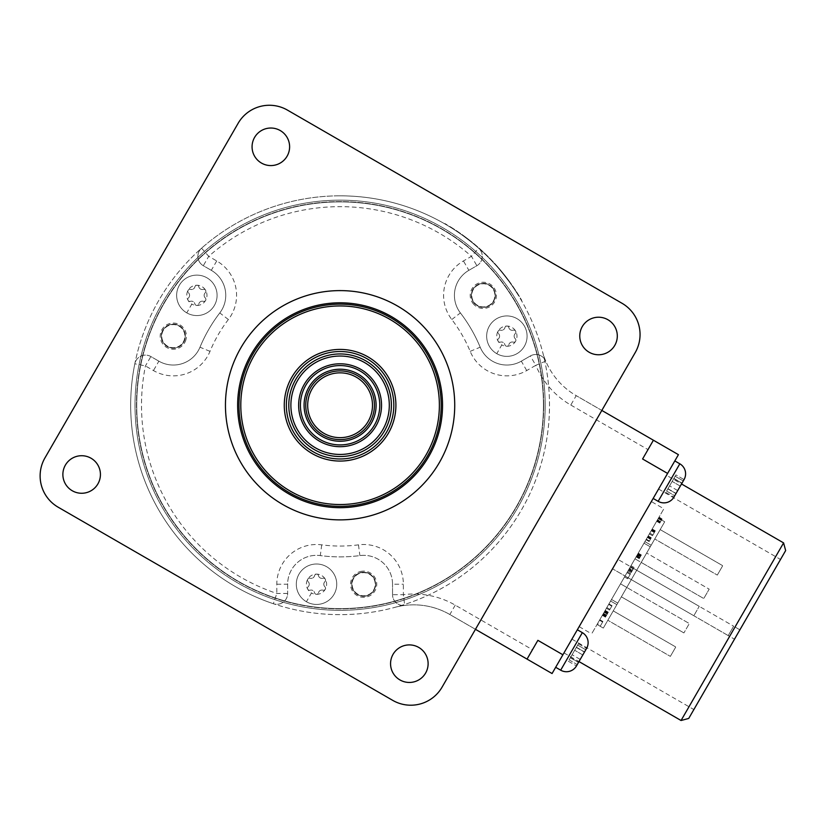 <?xml version="1.0" encoding="UTF-8"?>
<svg xmlns="http://www.w3.org/2000/svg" width="827" height="827" viewBox="0 0 827 827"><rect width="100%" height="100%" fill="white"/><g stroke="black" fill="none" stroke-linecap="round" stroke-linejoin="round"><path stroke-width="0.62" stroke-dasharray="4.13 3.1" d="M498.867 268.713L499.063 268.382A209.769 209.769 0 0 1 509.018 280.88A209.769 209.769 0 0 0 499.074 268.393L498.867 268.713A209.407 209.407 0 0 1 508.832 281.242L501.927 272.341A209.407 209.407 0 0 1 508.832 281.242L508.822 281.221A209.407 209.407 0 0 0 498.96 268.816A209.407 209.407 0 0 1 506.093 277.593L498.857 268.692A209.407 209.407 0 0 1 508.977 281.428L505.876 277.303A209.407 209.407 0 0 0 501.896 272.31L498.888 268.723A209.407 209.407 0 0 1 508.822 281.221A209.407 209.407 0 0 0 498.96 268.816L498.867 268.713A209.407 209.407 0 0 1 508.832 281.242L501.927 272.341A209.407 209.407 0 0 1 508.832 281.242L508.894 281.314A209.407 209.407 0 0 0 498.774 268.599L498.795 268.62A209.407 209.407 0 0 1 508.894 281.314A209.407 209.407 0 0 0 498.96 268.816L506.093 277.593A209.407 209.407 0 0 0 498.96 268.816A209.407 209.407 0 0 1 508.822 281.221A209.407 209.407 0 0 0 500.108 270.16L499.591 269.55A209.407 209.407 0 0 0 498.702 268.517L498.857 268.692A209.407 209.407 0 0 1 508.977 281.428L509.06 281.552A209.407 209.407 0 0 0 508.212 280.405L507.613 279.588A209.407 209.407 0 0 0 500.232 270.305L499.518 269.457A209.407 209.407 0 0 0 498.722 268.527L498.898 268.186A209.769 209.769 0 0 1 499.704 269.126L500.211 270.284A209.407 209.407 0 0 1 503.167 273.871L503.529 274.316L503.167 273.871A209.407 209.407 0 0 0 500.211 270.284L499.591 269.55A209.407 209.407 0 0 0 498.702 268.517L498.867 268.713A209.407 209.407 0 0 1 508.822 281.221L509.298 281.862L508.822 281.221A209.407 209.407 0 0 0 500.108 270.16L499.518 269.457A209.407 209.407 0 0 0 498.722 268.527L498.96 268.816A209.407 209.407 0 0 1 508.925 281.356L508.543 280.849A209.407 209.407 0 0 0 505.566 276.911L504.801 275.929L505.566 276.911A209.407 209.407 0 0 1 508.543 280.849L509.298 281.862L508.543 280.849A209.407 209.407 0 0 0 499.229 269.126L498.423 268.196L499.229 269.126A209.407 209.407 0 0 1 503.157 273.861L504.708 275.805A209.407 209.407 0 0 1 508.543 280.849L509.06 281.552A209.407 209.407 0 0 0 508.212 280.405L507.757 279.784A209.407 209.407 0 0 0 505.225 276.476L503.167 273.871A209.407 209.407 0 0 0 500.211 270.284L499.591 269.55A209.407 209.407 0 0 0 498.702 268.517L498.867 268.713A209.407 209.407 0 0 1 508.822 281.221L509.06 281.552A209.407 209.407 0 0 0 508.212 280.405L507.757 279.784A209.407 209.407 0 0 0 505.225 276.476L505.421 276.135A209.769 209.769 0 0 1 507.954 279.443L508.409 280.064A209.769 209.769 0 0 1 509.267 281.211L509.174 281.087A209.769 209.769 0 0 0 499.043 268.362L498.908 268.196A209.769 209.769 0 0 1 499.777 269.22L500.407 269.953A209.769 209.769 0 0 1 503.364 273.541L505.421 276.135A209.769 209.769 0 0 1 507.954 279.443L508.409 280.064A209.769 209.769 0 0 1 509.267 281.211L509.122 281.015A209.769 209.769 0 0 0 499.157 268.486L498.898 268.186A209.769 209.769 0 0 1 499.704 269.126L500.304 269.829A209.769 209.769 0 0 1 509.018 280.88A209.769 209.769 0 0 0 499.063 268.382L498.97 268.268A209.769 209.769 0 0 1 509.091 280.973L509.018 280.88A209.769 209.769 0 0 0 499.074 268.393L499.157 268.486A209.769 209.769 0 0 1 506.289 277.252L499.157 268.486A209.769 209.769 0 0 1 509.018 280.88A209.769 209.769 0 0 0 502.113 272.011L509.174 281.087A209.769 209.769 0 0 0 499.043 268.362L498.898 268.186A209.769 209.769 0 0 1 499.777 269.22L500.407 269.953A209.769 209.769 0 0 1 503.364 273.541L505.421 276.135A209.769 209.769 0 0 1 507.954 279.443L508.409 280.064A209.769 209.769 0 0 1 509.267 281.211L509.132 281.035A209.769 209.769 0 0 0 499.157 268.486L498.908 268.196A209.769 209.769 0 0 1 499.777 269.22L500.407 269.953A209.769 209.769 0 0 1 503.364 273.541L504.821 275.36M502.092 272.548A209.407 209.407 0 0 1 505.742 277.138L507.757 279.784A209.407 209.407 0 0 0 505.225 276.476L504.625 275.701M451.17 227.291A209.769 209.769 0 0 1 518.033 294.164L521.754 300.356L518.033 294.164A209.769 209.769 0 0 0 451.17 227.291L444.978 223.579L450.984 227.601A209.407 209.407 0 0 1 517.723 294.35A209.407 209.407 0 0 0 450.984 227.601L451.17 227.291M499.415 268.785A209.769 209.769 0 0 1 508.739 280.508A209.769 209.769 0 0 0 504.904 275.463L503.354 273.53A209.769 209.769 0 0 0 499.415 268.785L499.415 268.785M505.762 276.569A209.769 209.769 0 0 1 508.739 280.508A209.769 209.769 0 0 0 505.762 276.569L504.997 275.587L505.762 276.569M499.001 268.868L498.598 267.845L499.157 268.486A209.769 209.769 0 0 1 506.289 277.252L498.97 268.268A209.769 209.769 0 0 1 509.091 280.973L509.029 280.891A209.769 209.769 0 0 0 500.304 269.829L500.418 269.974A209.769 209.769 0 0 1 507.809 279.247L505.938 276.797A209.769 209.769 0 0 0 502.278 272.207M501.638 271.421L509.018 280.88A209.769 209.769 0 0 0 502.113 272.011L501.627 271.421M499.157 268.486A209.769 209.769 0 0 1 509.018 280.88A209.769 209.769 0 0 0 499.157 268.486L498.96 268.816M499.198 268.537L502.082 271.969A209.769 209.769 0 0 1 506.072 276.973L509.018 280.88A209.769 209.769 0 0 0 499.063 268.382M468.371 239.272L469.87 240.895L462.841 235.581L469.726 240.781A209.407 209.407 0 0 0 468.775 240.037L462.996 235.695A209.407 209.407 0 0 1 467.11 238.755L462.996 235.695A209.407 209.407 0 0 1 463.854 236.315L469.726 240.781A209.407 209.407 0 0 0 468.775 240.037L463.017 235.261L468.961 239.716A209.769 209.769 0 0 1 469.901 240.461L464.03 236.005A209.769 209.769 0 0 0 463.172 235.375L469.901 240.461A209.769 209.769 0 0 0 463.172 235.375L468.361 239.261L463.172 235.375A209.769 209.769 0 0 1 464.485 236.336A209.769 209.769 0 0 0 463.172 235.375A209.769 209.769 0 0 1 472.413 242.476A209.769 209.769 0 0 0 463.172 235.375A209.769 209.769 0 0 1 469.901 240.461A209.769 209.769 0 0 0 463.172 235.375A209.769 209.769 0 0 1 467.327 238.465L468.961 239.716A209.769 209.769 0 0 1 469.901 240.461A209.769 209.769 0 0 0 463.172 235.375A209.769 209.769 0 0 1 467.286 238.434L468.32 239.23L467.286 238.434A209.769 209.769 0 0 0 463.172 235.375A209.769 209.769 0 0 1 466.873 238.114L468.971 239.727A209.769 209.769 0 0 1 469.901 240.461A209.769 209.769 0 0 0 463.172 235.375A209.769 209.769 0 0 1 472.413 242.476A209.769 209.769 0 0 0 471.132 241.443A209.769 209.769 0 0 1 472.413 242.476A209.769 209.769 0 0 0 463.172 235.375A209.769 209.769 0 0 1 469.901 240.461A209.769 209.769 0 0 0 463.172 235.375A209.769 209.769 0 0 1 467.327 238.465L463.172 235.375A209.769 209.769 0 0 1 466.873 238.114L467.565 238.652A209.769 209.769 0 0 0 463.172 235.375A209.769 209.769 0 0 1 472.413 242.476A209.769 209.769 0 0 0 471.132 241.443A209.769 209.769 0 0 1 472.413 242.476A209.769 209.769 0 0 0 469.136 239.861L466.686 237.98A209.769 209.769 0 0 0 463.172 235.375A209.769 209.769 0 0 1 464.485 236.336A209.769 209.769 0 0 0 463.172 235.375A209.769 209.769 0 0 1 467.813 238.838L467.431 238.548A209.769 209.769 0 0 0 463.172 235.375A209.769 209.769 0 0 1 467.1 238.3L468.361 239.261M340.093 195.834A209.407 209.407 0 0 1 549.5 405.24A209.407 209.407 0 0 1 340.093 614.647A209.407 209.407 0 0 1 130.676 405.24A209.407 209.407 0 0 1 340.093 195.834M552.064 673.54L562.898 654.777L537.881 640.336L527.047 659.098L537.881 640.336L532.464 649.722L455.253 605.147A83.041 83.041 0 0 0 403.369 594.665L403.369 584.224A39.717 39.717 0 0 0 358.473 544.848A140.807 140.807 0 0 1 321.713 544.848A39.717 39.717 0 0 0 276.807 584.224L276.807 593.466L273.355 603.731A209.407 209.407 0 0 0 478.626 248.203L471.462 256.329L463.451 260.95A39.717 39.717 0 0 0 451.8 319.522A140.807 140.807 0 0 1 470.181 351.351A39.717 39.717 0 0 0 526.727 370.548L535.782 365.327L530.365 355.951L521.31 361.172L530.365 355.951A10.834 10.834 0 0 1 545.758 361.13A10.834 10.834 0 0 0 530.365 355.951M476.869 265.705A10.834 10.834 0 0 0 478.626 248.203A209.407 209.407 0 0 0 201.55 248.203A209.407 209.407 0 0 1 478.626 248.203A10.834 10.834 0 0 1 476.869 265.705L468.868 270.326L476.869 265.705L471.462 256.329A198.573 198.573 0 0 0 208.724 256.329L201.55 248.203A209.407 209.407 0 0 0 134.822 363.787L145.438 365.927L153.45 370.548A39.717 39.717 0 0 0 209.996 351.351A140.807 140.807 0 0 1 228.376 319.522A39.717 39.717 0 0 0 216.726 260.95L208.724 256.329L203.308 265.705L211.309 270.326L203.308 265.705A10.834 10.834 0 0 1 201.55 248.203A10.834 10.834 0 0 0 203.308 265.705M475.453 629.316L449.847 614.523A72.207 72.207 0 0 0 394.851 607.359A72.207 72.207 0 0 1 449.847 614.523L527.047 659.098L532.464 649.722M545.758 361.13L535.782 365.327A83.041 83.041 0 0 0 570.795 405.034L576.212 395.647A72.207 72.207 0 0 1 542.512 351.609A72.207 72.207 0 0 0 576.212 395.647L601.829 410.44M570.795 405.034L647.996 449.609L653.413 440.222L642.589 458.985L653.413 440.222L576.212 395.647M647.996 449.609L642.589 458.985L667.596 473.426L678.429 454.664M562.898 654.777L667.596 473.426M666.521 475.298L563.973 652.906L666.521 475.298L681.52 483.971L684.053 479.588L680.28 486.121L684.053 479.588L675.917 474.894L673.788 478.606L675.917 474.894L684.053 479.588M653.154 498.443L674.822 460.918L653.154 498.443L674.822 460.918L653.154 498.443L658.158 501.327A11.557 11.557 0 0 0 673.943 497.099L681.52 483.971M555.672 667.286L577.339 629.771L555.672 667.286L577.339 629.771L555.672 667.286L560.675 670.18A11.557 11.557 0 0 0 576.46 665.942L586.57 648.44A11.557 11.557 0 0 0 582.342 632.655L577.339 629.771M563.973 652.906L578.983 661.569L578.476 662.448L586.57 648.44L578.983 661.569M681.055 720.503L783.593 542.894M785.65 550.575L688.736 718.436M739.896 629.823L693.863 709.556L780.523 559.466L739.896 629.823L733.642 626.204L728.225 635.591L734.479 639.199M728.225 635.591L612.538 568.79L658.571 489.057L571.922 639.147L612.538 568.79L728.225 635.591L733.642 626.204L617.955 559.414L733.642 626.204M651.356 501.565L579.138 626.639L651.356 501.565L663.864 508.791L591.646 633.864L663.864 508.791M579.138 626.639L591.646 633.864M625.047 576.016L610.605 601.033L625.047 576.016L610.605 601.033L625.047 576.016L631.301 579.624L616.859 604.64L651.159 545.231L631.301 579.624L693.832 615.733L699.249 606.346L693.832 615.733L699.249 606.346L693.832 615.733L631.301 579.624L636.718 570.248L699.249 606.346L636.718 570.248L616.859 604.64L631.301 579.624L625.047 576.016M644.905 541.623L630.463 566.629L644.905 541.623L630.463 566.629L644.905 541.623L651.159 545.231L636.718 570.248L651.159 545.231L644.905 541.623M634.971 558.814L620.529 583.831L634.971 558.814L620.529 583.831L634.971 558.814L641.225 562.432L646.642 553.046L641.225 562.432L703.767 598.531L709.184 589.155L703.767 598.531L709.184 589.155L703.767 598.531L641.225 562.432L626.783 587.439L621.366 596.825L626.783 587.439L689.325 623.548L683.908 632.924L689.325 623.548L683.908 632.924L689.325 623.548L626.783 587.439L646.642 553.046L709.184 589.155L646.642 553.046L641.225 562.432L634.971 558.814M658.447 518.167L644.006 543.184L658.612 517.867L664.701 521.775L650.26 546.792L664.701 521.775L650.26 546.792L664.701 521.775L658.447 518.167L661.559 519.997L662.179 518.922L660.752 521.392L661.559 519.997L658.426 518.188M611.504 599.461L597.063 624.478L611.504 599.461L597.063 624.478L611.504 599.461L617.759 603.079L603.317 628.086L617.759 603.079L603.317 628.086L617.759 603.079L611.504 599.461M624.943 576.181L627.455 571.839L624.509 576.957L624.943 576.181L628.075 577.99L627.631 578.755L630.143 574.414L628.075 577.99L624.943 576.181M629.812 567.756L628.044 570.826L630.991 565.709L629.812 567.756L632.944 569.565L631.166 572.625L632.944 569.565M651.717 529.818L649.34 533.932L652.183 529.011L651.717 529.818L655.005 531.347L652.927 534.935L654.85 531.616L651.645 529.942L654.85 531.616M659.047 517.123L656.638 521.299L659.047 517.123L662.179 518.922L659.047 517.123M647.303 537.467L645.99 539.742L648.182 535.948L647.303 537.467L650.425 539.266L649.112 541.551L650.704 538.791L649.443 540.982L650.653 538.894L647.303 537.467L650.425 539.266L647.303 537.467L647.686 536.795L650.704 538.791L651.138 538.036L650.653 538.894L650.973 538.315L647.851 536.516L646.311 539.173L647.303 537.467M608.941 603.906L606.418 608.279L608.941 603.906L612.063 605.715L609.54 610.088L612.063 605.715L608.941 603.906M597.518 623.682L599.813 619.723L597.063 624.478L597.518 623.682L600.65 625.491L602.935 621.522L600.195 626.287L602.635 622.059L600.65 625.491L597.518 623.682M605.199 610.388L602.335 615.35L605.199 610.388L608.321 612.197L607.225 614.11L608.321 612.197L605.199 610.388L608.321 612.197M636.449 556.261L638.248 553.149L636.449 556.261L639.581 558.06L639.219 558.68L639.581 558.06M637.555 554.338L636.78 555.692L637.555 554.338L640.687 556.147L639.912 557.491L640.687 556.147L637.555 554.338M610.605 601.033L616.859 604.64L610.605 601.033M621.366 596.825L683.908 632.924L621.366 596.825L626.783 587.439L621.366 596.825M630.463 566.629L636.718 570.248L630.463 566.629M620.529 583.831L626.783 587.439L620.529 583.831M644.006 543.184L650.26 546.792L644.006 543.184M660.184 529.6L654.767 538.977L660.184 529.6L722.715 565.699L717.309 575.085L722.715 565.699L717.309 575.085L722.715 565.699L660.184 529.6L654.767 538.977L717.309 575.085L654.767 538.977L660.184 529.6M597.063 624.478L603.317 628.086L597.063 624.478M613.252 610.895L607.835 620.271L613.252 610.895L675.783 646.993L670.366 656.38L675.783 646.993L670.366 656.38L675.783 646.993L613.252 610.895L607.835 620.271L670.366 656.38L607.835 620.271L613.252 610.895M624.509 576.957L627.631 578.755L624.509 576.957M627.011 572.615L630.143 574.414L630.577 573.649L630.143 574.414L627.011 572.615M627.455 571.839L630.577 573.649L627.455 571.839M629.223 568.78L632.355 570.589M630.991 565.709L634.123 567.518M630.546 566.474L633.678 568.283M630.257 566.991L633.379 568.8M628.778 569.545L631.911 571.354M628.489 570.051L631.611 571.86M628.044 570.826L631.166 572.625M632.645 570.072L633.306 568.924L631.983 571.219L632.645 570.072L629.523 568.263L630.184 567.115L633.306 568.924M630.184 567.115L629.523 568.263M628.851 569.421L631.983 571.219M651.872 529.549L655.232 530.955L654.695 531.885L655.304 530.82L655.005 531.347L651.872 529.549M652.1 529.146L655.232 530.955L652.1 529.146M652.183 529.011L655.304 530.82L652.183 529.011M651.562 530.076L654.695 531.885L654.312 532.547L654.695 531.885L651.562 530.076M651.18 530.738L654.312 532.547L652.472 535.731L654.312 532.547L651.18 530.738M649.34 533.932L652.472 535.731L649.34 533.932M654.622 532.019L651.49 530.21L654.622 532.019L651.49 530.21L654.384 532.412L652.927 534.935L654.384 532.412L651.262 530.614L649.805 533.136L652.927 534.935L649.805 533.136L651.645 529.942L654.622 532.019M651.645 529.942L654.767 531.751L651.645 529.942M651.262 530.614L654.384 532.412L651.262 530.614M649.805 533.136L652.927 534.935L649.805 533.136M658.674 517.764L661.807 519.573L658.674 517.764M658.985 517.226L662.117 519.036L658.985 517.226M658.737 517.661L661.869 519.459L658.737 517.661M658.488 518.084L661.621 519.894L658.488 518.084M658.178 518.622L661.311 520.421L660.442 521.92L661.311 520.421L658.178 518.622M657.63 519.583L660.504 521.816L657.63 519.583M657.32 520.121L660.194 522.354L657.32 520.121M657.072 520.545L659.946 522.778L660.504 521.816L660.132 522.457L657.072 520.545M656.824 520.979L659.822 522.995L656.824 520.979M656.7 521.186L659.76 523.098L656.7 521.186M656.638 521.299L659.76 523.098L656.638 521.299M658.612 517.867L661.745 519.676L658.612 517.867M657.382 520.007L660.504 521.816L657.382 520.007M657.196 520.328L660.318 522.137L657.196 520.328M657.01 520.659L660.132 522.457L657.01 520.659M645.99 539.742L649.112 541.551L645.99 539.742M647.572 536.992L650.704 538.791L647.572 536.992M648.017 536.227L651.252 537.85L648.017 536.227M648.13 536.041L651.252 537.85L648.13 536.041M648.182 535.948L651.304 537.746L648.182 535.948M646.311 539.173L649.443 540.982L646.311 539.173M647.52 537.085L650.653 538.894L647.52 537.085M647.686 536.795L650.818 538.604L647.686 536.795M647.799 536.609L650.921 538.418L647.799 536.609M647.851 536.516L650.973 538.315L647.851 536.516M606.832 607.556L609.964 609.354L611.784 606.201L609.964 609.354L606.832 607.556M606.418 608.279L609.54 610.088L606.418 608.279M608.662 604.392L611.784 606.201L608.662 604.392M599.813 619.723L602.935 621.522L599.813 619.723M599.503 620.25L602.635 622.059L599.503 620.25M605.126 610.522L608.248 612.321L607.959 612.838L608.248 612.321L605.126 610.522M604.826 611.029L607.959 612.838L607.659 613.345L607.959 612.838L604.826 611.029M604.537 611.535L607.659 613.345L607.297 613.975L607.659 613.345L604.537 611.535M604.175 612.176L607.297 613.975L606.636 615.123L607.886 612.962L606.274 615.753L607.297 613.975L604.175 612.176M603.514 613.314L606.636 615.123L606.346 615.629L606.636 615.123L603.514 613.314M603.141 613.954L606.274 615.753L605.974 616.27L606.274 615.753L603.141 613.954M602.852 614.461L605.974 616.27L605.684 616.777L606.346 615.629L605.902 616.394L602.852 614.461M602.552 614.968L605.54 617.025L602.552 614.968M602.407 615.226L605.467 617.159L602.407 615.226M602.335 615.35L605.467 617.159L602.335 615.35M604.754 611.153L607.886 612.962M604.682 611.287L607.814 613.086L604.682 611.287M604.465 611.66L607.587 613.469L604.465 611.66M603.214 613.82L606.346 615.629L603.214 613.82M602.997 614.203L606.119 616.012L602.997 614.203M602.78 614.585L605.902 616.394L602.78 614.585M604.092 612.3L607.225 614.11L604.092 612.3M636.097 556.881L639.219 558.68M636.511 556.158L639.643 557.956L640.181 557.026L639.643 557.956L636.511 556.158M636.635 555.951L639.757 557.749M636.811 555.63L639.943 557.439M637.048 555.217L640.418 556.612L637.048 555.217M637.286 554.803L640.418 556.612L640.956 555.682L640.418 556.612L637.286 554.803M637.534 554.39L640.656 556.199M637.71 554.08L640.832 555.889M637.824 553.873L640.956 555.682L641.37 554.958L640.956 555.682L637.824 553.873M637.886 553.77L641.018 555.579L637.886 553.77M638.248 553.149L641.37 554.958L638.248 553.149M638.186 553.253L641.318 555.062M638.072 553.459L641.194 555.268M637.586 554.286L640.718 556.095M636.749 555.734L639.881 557.543M636.273 556.571L639.405 558.37M636.149 556.778L639.281 558.576M636.78 555.692L639.912 557.491L636.78 555.692M666.593 491.062L673.902 478.399L666.593 491.062L674.718 495.755L673.943 497.099L676.083 493.399L674.718 495.755L666.593 491.062M674.822 460.918L679.825 463.813L658.158 501.327M676.01 493.523L667.875 488.829L676.01 493.523M681.986 483.164L683.278 480.942L681.913 483.299L673.902 478.399L681.986 483.164M672.155 481.428L669.581 485.883L672.155 481.428L680.28 486.121L677.706 490.576L680.28 486.121L672.155 481.428M675.142 476.238L673.788 478.606L675.142 476.238L683.278 480.942L675.142 476.238M569.11 659.905L576.419 647.241L569.11 659.905L577.236 664.598L578.6 662.241L577.236 664.598L569.11 659.905M577.659 645.091L576.295 647.448L578.435 643.747L576.295 647.448L577.659 645.091L585.795 649.784L584.431 652.141L585.795 649.784L577.659 645.091M578.528 662.375L570.392 657.682L578.528 662.375M584.503 652.017L576.378 647.314L584.503 652.017M574.672 650.27L572.098 654.726L574.672 650.27L582.797 654.963L580.223 659.419L582.797 654.963L574.672 650.27M392.536 594.665L392.536 584.224L392.536 594.665L403.369 594.665L404.723 605.416A10.834 10.834 0 0 1 392.536 594.665A10.834 10.834 0 0 0 404.723 605.416M392.536 584.224A28.883 28.883 0 0 0 359.879 555.589A151.641 151.641 0 0 1 320.297 555.589A28.883 28.883 0 0 0 287.641 584.224L287.641 593.466L287.641 584.224A28.883 28.883 0 0 1 320.297 555.589A151.641 151.641 0 0 0 359.879 555.589A28.883 28.883 0 0 1 392.536 584.224L403.369 584.224M150.855 356.551A10.834 10.834 0 0 0 134.822 363.787A209.407 209.407 0 0 0 273.355 603.731A209.407 209.407 0 0 1 134.822 363.787A10.834 10.834 0 0 1 150.855 356.551L158.867 361.172L150.855 356.551L145.438 365.927A198.573 198.573 0 0 0 276.807 593.466L287.641 593.466A10.834 10.834 0 0 1 273.355 603.731A10.834 10.834 0 0 0 287.641 593.466M158.867 361.172A28.883 28.883 0 0 0 199.989 347.206A151.641 151.641 0 0 1 219.786 312.926A28.883 28.883 0 0 0 211.309 270.326A28.883 28.883 0 0 1 219.786 312.926A151.641 151.641 0 0 0 199.989 347.206A28.883 28.883 0 0 1 158.867 361.172L153.45 370.548M468.868 270.326A28.883 28.883 0 0 0 460.391 312.926A151.641 151.641 0 0 1 480.187 347.206A28.883 28.883 0 0 0 521.31 361.172A28.883 28.883 0 0 1 480.187 347.206A151.641 151.641 0 0 0 460.391 312.926A28.883 28.883 0 0 1 468.868 270.326L463.451 260.95M493.316 301.121A11.557 11.557 0 0 0 489.088 285.336A11.557 11.557 0 0 0 473.302 289.564A11.557 11.557 0 0 0 477.53 305.349A11.557 11.557 0 0 0 493.316 301.121A11.557 11.557 0 0 0 489.088 285.336A11.557 11.557 0 0 0 473.302 289.564A11.557 11.557 0 0 0 477.53 305.349A11.557 11.557 0 0 0 493.316 301.121M496.769 353.667A20.22 20.22 0 0 0 524.38 346.265A20.22 20.22 0 0 0 516.978 318.643A20.22 20.22 0 0 0 489.367 326.045A20.22 20.22 0 0 0 496.769 353.667A20.22 20.22 0 0 0 524.38 346.265A20.22 20.22 0 0 0 516.978 318.643A20.22 20.22 0 0 0 489.367 326.045A20.22 20.22 0 0 0 496.769 353.667L501.813 344.911A10.11 10.11 0 0 1 506.868 326.045A10.11 10.11 0 0 1 515.624 341.21A10.11 10.11 0 0 1 501.813 344.911M492.882 287.992A12.064 12.064 0 0 0 475.959 285.77A12.064 12.064 0 0 0 473.737 302.692A12.064 12.064 0 0 0 490.659 304.915A12.064 12.064 0 0 0 492.882 287.992M492.758 288.096A11.919 11.919 0 0 0 473.147 289.119A11.919 11.919 0 0 0 486.7 306.765A11.919 11.919 0 0 0 485.49 283.63A11.919 11.919 0 0 0 473.861 302.599A11.919 11.919 0 0 0 495.187 296.273A11.919 11.919 0 0 0 492.758 288.096M472.92 303.323A13.098 13.098 0 0 0 491.29 305.742A13.098 13.098 0 0 0 493.698 287.372A13.098 13.098 0 0 0 475.339 284.953A13.098 13.098 0 0 0 472.92 303.323M506.868 346.265A2.026 2.026 0 0 1 504.904 344.714A3.535 3.535 0 0 0 500.449 342.14A3.535 3.535 0 0 1 504.904 344.714A2.026 2.026 0 0 0 508.843 344.714A2.026 2.026 0 0 1 506.868 346.265M500.449 342.14A2.026 2.026 0 0 1 498.485 338.729A3.535 3.535 0 0 0 498.485 333.581A2.026 2.026 0 0 1 500.449 330.18A3.535 3.535 0 0 0 504.904 327.606A2.026 2.026 0 0 1 508.843 327.606A3.535 3.535 0 0 0 513.298 330.18A3.535 3.535 0 0 1 508.843 327.606A2.026 2.026 0 0 0 504.904 327.606A3.535 3.535 0 0 1 500.449 330.18A2.026 2.026 0 0 0 498.485 333.581A3.535 3.535 0 0 1 498.485 338.729A2.026 2.026 0 0 0 500.449 342.14M513.298 330.18A2.026 2.026 0 0 1 515.262 333.581A3.535 3.535 0 0 0 515.262 338.729A2.026 2.026 0 0 1 513.298 342.14A3.535 3.535 0 0 0 508.843 344.714A3.535 3.535 0 0 1 513.298 342.14A2.026 2.026 0 0 0 515.262 338.729A3.535 3.535 0 0 1 515.262 333.581A2.026 2.026 0 0 0 513.298 330.18M183.315 341.933A11.557 11.557 0 0 0 179.087 326.148A11.557 11.557 0 0 0 163.301 330.376A11.557 11.557 0 0 0 167.53 346.162A11.557 11.557 0 0 0 183.315 341.933A11.557 11.557 0 0 0 179.087 326.148A11.557 11.557 0 0 0 163.301 330.376A11.557 11.557 0 0 0 167.53 346.162A11.557 11.557 0 0 0 183.315 341.933M186.757 312.854A20.22 20.22 0 0 0 214.379 305.452A20.22 20.22 0 0 0 206.977 277.831A20.22 20.22 0 0 0 179.356 285.232A20.22 20.22 0 0 0 186.757 312.854A20.22 20.22 0 0 0 214.379 305.452A20.22 20.22 0 0 0 206.977 277.831A20.22 20.22 0 0 0 179.356 285.232A20.22 20.22 0 0 0 186.757 312.854L191.812 304.098A10.11 10.11 0 0 1 196.867 285.232A10.11 10.11 0 0 1 205.623 300.397A10.11 10.11 0 0 1 191.812 304.098M162.154 331.534A12.064 12.064 0 0 0 168.687 347.309A12.064 12.064 0 0 0 184.452 340.776A12.064 12.064 0 0 0 177.929 325.011A12.064 12.064 0 0 0 162.154 331.534M162.299 331.596A11.919 11.919 0 0 0 172.988 348.064A11.919 11.919 0 0 0 181.506 327.513A11.919 11.919 0 0 0 162.071 340.124A11.919 11.919 0 0 0 184.318 340.714A11.919 11.919 0 0 0 168.17 325.404A11.919 11.919 0 0 0 162.299 331.596M185.413 341.169A13.098 13.098 0 0 0 178.322 324.05A13.098 13.098 0 0 0 161.203 331.141A13.098 13.098 0 0 0 168.294 348.26A13.098 13.098 0 0 0 185.413 341.169M196.867 305.452A2.026 2.026 0 0 1 194.903 303.902A3.535 3.535 0 0 0 190.448 301.328A3.535 3.535 0 0 1 194.903 303.902A2.026 2.026 0 0 0 198.831 303.902A2.026 2.026 0 0 1 196.867 305.452M190.448 301.328A2.026 2.026 0 0 1 188.473 297.916A3.535 3.535 0 0 0 188.473 292.768A2.026 2.026 0 0 1 190.448 289.367A3.535 3.535 0 0 0 194.903 286.793A2.026 2.026 0 0 1 198.831 286.793A3.535 3.535 0 0 0 203.297 289.367A3.535 3.535 0 0 1 198.831 286.793A2.026 2.026 0 0 0 194.903 286.793A3.535 3.535 0 0 1 190.448 289.367A2.026 2.026 0 0 0 188.473 292.768A3.535 3.535 0 0 1 188.473 297.916A2.026 2.026 0 0 0 190.448 301.328M203.297 289.367A2.026 2.026 0 0 1 205.261 292.768A3.535 3.535 0 0 0 205.261 297.916A2.026 2.026 0 0 1 203.297 301.328A3.535 3.535 0 0 0 198.831 303.902A3.535 3.535 0 0 1 203.297 301.328A2.026 2.026 0 0 0 205.261 297.916A3.535 3.535 0 0 1 205.261 292.768A2.026 2.026 0 0 0 203.297 289.367M373.659 590.002A11.557 11.557 0 0 0 369.431 574.217A11.557 11.557 0 0 0 353.646 578.445A11.557 11.557 0 0 0 357.874 594.231A11.557 11.557 0 0 0 373.659 590.002A11.557 11.557 0 0 0 369.431 574.217A11.557 11.557 0 0 0 353.646 578.445A11.557 11.557 0 0 0 357.874 594.231A11.557 11.557 0 0 0 373.659 590.002M306.414 601.736A20.22 20.22 0 0 0 334.036 594.334A20.22 20.22 0 0 0 326.634 566.712A20.22 20.22 0 0 0 299.012 574.114A20.22 20.22 0 0 0 306.414 601.736A20.22 20.22 0 0 0 334.036 594.334A20.22 20.22 0 0 0 326.634 566.712A20.22 20.22 0 0 0 299.012 574.114A20.22 20.22 0 0 0 306.414 601.736L311.469 592.98A10.11 10.11 0 0 1 316.524 574.114A10.11 10.11 0 0 1 325.28 589.279A10.11 10.11 0 0 1 311.469 592.98M365.224 596.184A12.064 12.064 0 0 0 375.613 582.642A12.064 12.064 0 0 0 362.081 572.253A12.064 12.064 0 0 0 351.682 585.795A12.064 12.064 0 0 0 365.224 596.184M365.203 596.04A11.919 11.919 0 0 0 374.124 578.538A11.919 11.919 0 0 0 351.764 584.999A11.919 11.919 0 0 0 372.708 591.967A11.919 11.919 0 0 0 362.102 572.408A11.919 11.919 0 0 0 351.764 584.999A11.919 11.919 0 0 0 365.203 596.04M361.947 571.23A13.098 13.098 0 0 0 350.669 585.929A13.098 13.098 0 0 0 365.358 597.208A13.098 13.098 0 0 0 376.636 582.508A13.098 13.098 0 0 0 361.947 571.23M316.524 594.334A2.026 2.026 0 0 1 314.56 592.773A3.535 3.535 0 0 0 310.104 590.199A3.535 3.535 0 0 1 314.56 592.773A2.026 2.026 0 0 0 318.488 592.773A2.026 2.026 0 0 1 316.524 594.334M310.104 590.199A2.026 2.026 0 0 1 308.13 586.798A3.535 3.535 0 0 0 308.13 581.65A2.026 2.026 0 0 1 310.104 578.238A3.535 3.535 0 0 0 314.56 575.664A2.026 2.026 0 0 1 318.488 575.664A3.535 3.535 0 0 0 322.954 578.238A3.535 3.535 0 0 1 318.488 575.664A2.026 2.026 0 0 0 314.56 575.664A3.535 3.535 0 0 1 310.104 578.238A2.026 2.026 0 0 0 308.13 581.65A3.535 3.535 0 0 1 308.13 586.798A2.026 2.026 0 0 0 310.104 590.199M322.954 578.238A2.026 2.026 0 0 1 324.918 581.65A3.535 3.535 0 0 0 324.918 586.798A2.026 2.026 0 0 1 322.954 590.199A3.535 3.535 0 0 0 318.488 592.773A3.535 3.535 0 0 1 322.954 590.199A2.026 2.026 0 0 0 324.918 586.798A3.535 3.535 0 0 1 324.918 581.65A2.026 2.026 0 0 0 322.954 578.238M44.958 457.889L238.114 123.326A36.109 36.109 0 0 1 287.445 110.105L622.007 303.271A36.109 36.109 0 0 1 635.219 352.591L442.063 687.154A36.109 36.109 0 0 1 392.742 700.376L58.169 507.209A36.109 36.109 0 0 1 44.958 457.889M409.334 682.451A18.773 18.773 0 0 1 390.561 663.678A18.773 18.773 0 0 1 409.334 644.905A18.773 18.773 0 0 1 428.117 663.678A18.773 18.773 0 0 1 409.334 682.451M81.646 493.264A18.773 18.773 0 0 1 62.873 474.491A18.773 18.773 0 0 1 81.646 455.718A18.773 18.773 0 0 1 100.429 474.491A18.773 18.773 0 0 1 81.646 493.264M598.531 354.762A18.773 18.773 0 0 1 579.758 335.989A18.773 18.773 0 0 1 598.531 317.217A18.773 18.773 0 0 1 617.304 335.989A18.773 18.773 0 0 1 598.531 354.762M270.842 165.576A18.773 18.773 0 0 1 252.07 146.803A18.773 18.773 0 0 1 270.842 128.03A18.773 18.773 0 0 1 289.615 146.803A18.773 18.773 0 0 1 270.842 165.576M340.093 290.608A114.633 114.633 0 0 0 225.451 405.24A114.633 114.633 0 0 0 340.093 519.873A114.633 114.633 0 0 0 454.726 405.24A114.633 114.633 0 0 0 340.093 290.608M340.093 506.331A101.09 101.09 0 0 1 238.993 405.24A101.09 101.09 0 0 1 340.093 304.15A101.09 101.09 0 0 1 441.184 405.24A101.09 101.09 0 0 1 340.093 506.331M340.093 305.949A99.292 99.292 0 0 0 240.802 405.24A99.292 99.292 0 0 0 340.093 504.532A99.292 99.292 0 0 0 439.375 405.24A99.292 99.292 0 0 0 340.093 305.949M340.093 370.941A34.3 34.3 0 0 1 374.393 405.24A34.3 34.3 0 0 1 340.093 439.54A34.3 34.3 0 0 1 305.794 405.24A34.3 34.3 0 0 1 340.093 370.941A34.3 34.3 0 0 1 374.393 405.24A34.3 34.3 0 0 1 340.093 439.54A34.3 34.3 0 0 1 305.794 405.24A34.3 34.3 0 0 1 340.093 370.941A34.3 34.3 0 0 0 305.794 405.24A34.3 34.3 0 0 0 340.093 439.54M340.093 370.899A34.341 34.341 0 0 1 374.424 405.24A34.341 34.341 0 0 1 340.093 439.582A34.341 34.341 0 0 1 305.752 405.24A34.341 34.341 0 0 1 340.093 370.899M469.136 239.861L469.87 240.895L468.971 240.192A209.407 209.407 0 0 1 472.238 242.787A209.407 209.407 0 0 0 470.945 241.753L470.945 241.753A209.407 209.407 0 0 1 472.238 242.787A209.407 209.407 0 0 0 462.996 235.695L462.996 235.695A209.407 209.407 0 0 1 464.309 236.646L464.309 236.646A209.407 209.407 0 0 0 462.996 235.695L462.996 235.695A209.407 209.407 0 0 1 472.238 242.787L472.238 242.787A209.407 209.407 0 0 0 462.996 235.695L462.996 235.695A209.407 209.407 0 0 1 469.726 240.781A209.407 209.407 0 0 0 462.996 235.695L462.996 235.695A209.407 209.407 0 0 1 466.686 238.434L468.433 239.768L466.686 238.434A209.407 209.407 0 0 0 462.996 235.695A209.407 209.407 0 0 1 467.152 238.786L468.247 239.634L467.152 238.786A209.407 209.407 0 0 0 462.996 235.695A209.407 209.407 0 0 1 469.726 240.781A209.407 209.407 0 0 0 462.996 235.695L462.996 235.695A209.407 209.407 0 0 1 472.238 242.787A209.407 209.407 0 0 0 470.945 241.753L470.945 241.753A209.407 209.407 0 0 1 472.238 242.787A209.407 209.407 0 0 0 462.996 235.695L462.996 235.695A209.407 209.407 0 0 1 469.726 240.781A209.407 209.407 0 0 0 462.996 235.695L462.996 235.695A209.407 209.407 0 0 1 467.11 238.755L469.074 239.809L467.1 238.3M467.038 238.703L469.126 239.851L467.203 238.372M466.686 237.98L466.5 238.29A209.407 209.407 0 0 0 462.996 235.695L462.996 235.695A209.407 209.407 0 0 1 464.309 236.646A209.407 209.407 0 0 0 462.996 235.695L462.996 235.695A209.407 209.407 0 0 1 467.255 238.858L470.056 240.585L466.655 237.959M469.126 239.851L464.619 236.439L469.126 239.851L467.379 238.962A209.407 209.407 0 0 0 462.996 235.695A209.407 209.407 0 0 1 469.726 240.781A209.407 209.407 0 0 0 468.785 240.047L470.056 240.585L467.813 238.838M464.443 236.749L463.968 235.953L464.588 236.408M467.627 239.148A209.407 209.407 0 0 0 462.996 235.695A209.407 209.407 0 0 1 466.924 238.61M340.093 608.6A203.349 203.349 0 0 0 543.442 405.24A203.349 203.349 0 0 0 340.093 201.891A203.349 203.349 0 0 0 136.734 405.24A203.349 203.349 0 0 0 340.093 608.6A203.349 203.349 0 0 0 543.442 405.24A203.349 203.349 0 0 0 340.093 201.891A203.349 203.349 0 0 0 136.734 405.24A203.349 203.349 0 0 0 340.093 608.6M543.721 405.24A203.628 203.628 0 0 0 340.093 201.612A203.628 203.628 0 0 0 136.455 405.24A203.628 203.628 0 0 0 340.093 608.868A203.628 203.628 0 0 0 543.721 405.24A203.628 203.628 0 0 0 340.093 201.612A203.628 203.628 0 0 0 136.455 405.24A203.628 203.628 0 0 0 340.093 608.868A203.628 203.628 0 0 0 543.721 405.24M517.692 507.778A205.075 205.075 0 0 0 442.631 227.642A205.075 205.075 0 0 0 162.485 302.703A205.075 205.075 0 0 1 442.631 227.642A205.075 205.075 0 0 1 517.692 507.778A205.075 205.075 0 0 1 237.556 582.839A205.075 205.075 0 0 1 162.485 302.703A205.075 205.075 0 0 0 237.556 582.839A205.075 205.075 0 0 0 517.692 507.778M677.706 490.576L669.581 485.883L677.706 490.576M560.675 670.18L582.342 632.655M580.223 659.419L572.098 654.726L580.223 659.419M455.253 605.147L449.847 614.523M358.473 544.848L359.879 555.589M321.713 544.848L320.297 555.589M276.807 584.224L287.641 584.224M209.996 351.351L199.989 347.206M228.376 319.522L219.786 312.926M216.726 260.95L211.309 270.326M451.8 319.522L460.391 312.926M470.181 351.351L480.187 347.206M526.727 370.548L521.31 361.172M571.922 639.147L693.863 709.556M658.571 489.057L780.523 559.466M665.818 492.406L673.943 497.099L665.818 492.406M673.902 478.399L682.027 483.092L673.902 478.399M667.834 488.902L675.969 493.595L667.834 488.902M667.947 488.705L676.083 493.399L667.947 488.705M673.788 478.606L681.913 483.299L673.788 478.606M568.325 661.249L576.46 665.942L568.325 661.249M578.435 643.747L586.57 648.44L578.435 643.747M576.419 647.241L584.544 651.934L576.419 647.241M570.351 657.754L578.476 662.448L570.351 657.754M570.465 657.548L578.6 662.241L570.465 657.548M576.295 647.448L584.431 652.141L576.295 647.448"/><path stroke-width="1.24" d="M601.829 410.44L653.413 440.222L642.589 458.985L667.596 473.426L562.898 654.777L552.064 673.54L475.453 629.316M562.898 654.777L537.881 640.336L527.047 659.098L552.064 673.54M678.429 454.664L653.413 440.222L678.429 454.664L667.596 473.426M653.154 498.443L658.158 501.327A11.557 11.557 0 0 0 673.943 497.099L681.52 483.971L783.593 542.894L681.055 720.503L578.983 661.569L586.57 648.44A11.557 11.557 0 0 0 582.342 632.655L577.339 629.771M681.055 720.503L688.736 718.436L785.65 550.575L783.593 542.894M674.822 460.918L679.825 463.813A11.557 11.557 0 0 1 684.053 479.588L681.52 483.971M658.158 501.327L679.825 463.813A11.557 11.557 0 0 1 684.053 479.588M555.672 667.286L560.675 670.18A11.557 11.557 0 0 0 576.46 665.942L578.983 661.569M44.958 457.889L238.114 123.326A36.109 36.109 0 0 1 287.445 110.105L622.007 303.271A36.109 36.109 0 0 1 635.219 352.591L442.063 687.154A36.109 36.109 0 0 1 392.742 700.376L58.169 507.209A36.109 36.109 0 0 1 44.958 457.889M409.334 682.451A18.773 18.773 0 0 1 390.561 663.678A18.773 18.773 0 0 1 409.334 644.905A18.773 18.773 0 0 1 428.117 663.678A18.773 18.773 0 0 1 409.334 682.451M81.646 493.264A18.773 18.773 0 0 1 62.873 474.491A18.773 18.773 0 0 1 81.646 455.718A18.773 18.773 0 0 1 100.429 474.491A18.773 18.773 0 0 1 81.646 493.264M598.531 354.762A18.773 18.773 0 0 1 579.758 335.989A18.773 18.773 0 0 1 598.531 317.217A18.773 18.773 0 0 1 617.304 335.989A18.773 18.773 0 0 1 598.531 354.762M270.842 165.576A18.773 18.773 0 0 1 252.07 146.803A18.773 18.773 0 0 1 270.842 128.03A18.773 18.773 0 0 1 289.615 146.803A18.773 18.773 0 0 1 270.842 165.576M340.093 519.873A114.633 114.633 0 0 1 225.451 405.24A114.633 114.633 0 0 1 340.093 290.608A114.633 114.633 0 0 1 454.726 405.24A114.633 114.633 0 0 1 340.093 519.873M237.638 405.24A102.445 102.445 0 0 1 340.093 302.796A102.445 102.445 0 0 1 442.538 405.24A102.445 102.445 0 0 1 340.093 507.685A102.445 102.445 0 0 1 237.638 405.24M238.993 405.24A101.09 101.09 0 0 1 340.093 304.15A101.09 101.09 0 0 1 441.184 405.24A101.09 101.09 0 0 1 340.093 506.331A101.09 101.09 0 0 1 238.993 405.24M340.093 305.949A99.292 99.292 0 0 1 439.375 405.24A99.292 99.292 0 0 1 340.093 504.532A99.292 99.292 0 0 1 240.802 405.24A99.292 99.292 0 0 1 340.093 305.949M340.093 441.256A36.016 36.016 0 0 1 304.078 405.24A36.016 36.016 0 0 1 340.093 369.224A36.016 36.016 0 0 1 376.099 405.24A36.016 36.016 0 0 1 340.093 441.256A36.016 36.016 0 0 1 304.078 405.24A36.016 36.016 0 0 1 340.093 369.224A36.016 36.016 0 0 1 376.099 405.24A36.016 36.016 0 0 1 340.093 441.256M340.093 439.582A34.341 34.341 0 0 0 374.424 405.24A34.341 34.341 0 0 0 340.093 370.899A34.341 34.341 0 0 0 305.752 405.24A34.341 34.341 0 0 0 340.093 439.582M340.093 437.648A32.398 32.398 0 0 0 372.491 405.24A32.398 32.398 0 0 0 340.093 372.843A32.398 32.398 0 0 0 307.685 405.24A32.398 32.398 0 0 0 340.093 437.648M560.675 670.18L582.342 632.655M340.093 461.063A55.822 55.822 0 0 1 284.271 405.24A55.822 55.822 0 0 1 340.093 349.418A55.822 55.822 0 0 1 395.906 405.24A55.822 55.822 0 0 1 340.093 461.063M340.093 458.964A53.724 53.724 0 0 1 286.359 405.24A53.724 53.724 0 0 1 340.093 351.516A53.724 53.724 0 0 1 393.817 405.24A53.724 53.724 0 0 1 340.093 458.964M340.093 456.535A51.295 51.295 0 0 0 391.388 405.24A51.295 51.295 0 0 0 340.093 353.946A51.295 51.295 0 0 0 288.788 405.24A51.295 51.295 0 0 0 340.093 456.535M340.093 356.034A49.206 49.206 0 0 0 290.887 405.24A49.206 49.206 0 0 0 340.093 454.447A49.206 49.206 0 0 0 389.3 405.24A49.206 49.206 0 0 0 340.093 356.034M340.093 446.694A41.453 41.453 0 0 0 381.536 405.24A41.453 41.453 0 0 0 340.093 363.787A41.453 41.453 0 0 0 298.64 405.24A41.453 41.453 0 0 0 340.093 446.694M340.093 444.916A39.675 39.675 0 0 0 379.769 405.24A39.675 39.675 0 0 0 340.093 365.565A39.675 39.675 0 0 0 300.408 405.24A39.675 39.675 0 0 0 340.093 444.916"/></g></svg>

